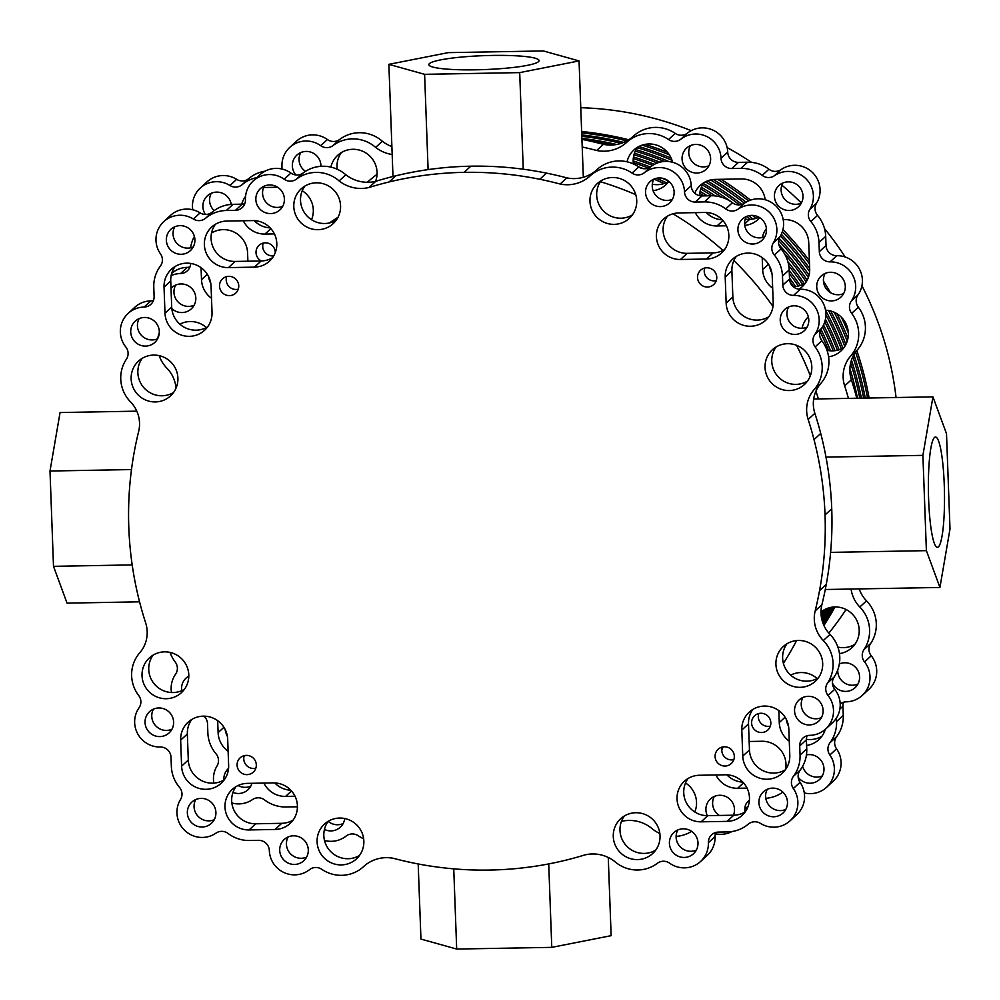 <?xml version="1.0" encoding="UTF-8"?>
<svg xmlns="http://www.w3.org/2000/svg" width="1000" height="1000" viewBox="0 0 1000 1000"><rect width="100%" height="100%" fill="white"/><g stroke="black" fill="none" stroke-linecap="round" stroke-linejoin="round"><path stroke-width="1.5" d="M429.4 63.6A55.15 6.963 -2.1 0 0 428.85 64.65A55.15 6.963 -2.1 0 0 480.175 69.713A55.15 6.963 -2.1 0 0 538.513 61.65A55.15 6.963 -2.1 0 0 539.075 60.6A55.15 6.963 -2.1 0 0 487.75 55.538A55.15 6.963 -2.1 0 0 429.4 63.6M934.438 437.488A55.15 8.012 89 0 0 928.512 495.838A55.15 8.012 89 0 0 937.438 547.3A55.15 8.012 89 0 0 938.45 546.838A55.15 8.012 89 0 0 944.375 488.488A55.15 8.012 89 0 0 935.462 437.025A55.15 8.012 89 0 0 934.438 437.488M932.95 396.863L922.9 455.363L926.388 550.65L939.938 587.463L950 528.975L946.5 433.675L932.95 396.863L813.675 399.012M922.9 455.363L825.987 457.1M926.388 550.65L830.612 552.375M939.938 587.463L825.288 589.513M548.725 863.913L551.775 947.362L611.138 935.662L608.263 857.475M551.775 947.362L456.688 949.062L453.75 868.85M456.688 949.062L420.95 939.075L418.188 863.95M132.188 564.913L53.5 566.325L67.05 603.138L139.562 601.825M53.5 566.325L50 471.025L131.488 469.562M50 471.025L60.062 412.537L136.812 411.163M388.862 64.338L424.613 74.325L519.7 72.613L579.05 60.925L543.312 50.938L448.225 52.638L388.862 64.338L392.987 176.5M424.613 74.325L428.1 169.613M519.7 72.613L523.25 169.213M579.05 60.925L583.325 177.275M663.95 183.612A318.675 312.725 -132.6 0 0 653.975 179.112M774.1 827.175A24.95 24.488 47.4 0 1 760.425 823.375A10.5 10.312 -132.6 0 0 748.263 824.163A34.137 33.5 47.4 0 1 727.475 831.925L718.388 832.087A10.5 10.312 -132.6 0 0 708.375 842.688A24.95 24.488 47.4 0 1 669.638 863.2A10.5 10.312 -132.6 0 0 657.35 863.3A34.137 33.5 47.4 0 1 637.888 870A34.137 33.5 47.4 0 1 614.688 861.475A35.112 34.45 -132.6 0 0 584.763 854.95A351.912 345.325 47.4 0 1 564.75 860.438A351.912 345.325 47.4 0 1 489.712 870.062A351.912 345.325 -132.6 0 1 414.062 863.15A351.912 345.325 -132.6 0 1 393.675 858.375A35.112 34.45 47.4 0 0 364.263 865.962A34.137 33.5 -132.6 0 1 363.575 866.625A34.137 33.5 -132.6 0 1 341.712 875.325A34.137 33.5 -132.6 0 1 321.788 869.325A10.5 10.312 47.4 0 0 309.513 869.663A24.95 24.488 -132.6 0 1 269.325 850.562A10.5 10.312 47.4 0 0 258.55 840.337L249.45 840.5A34.137 33.5 -132.6 0 1 228.125 833.5A10.5 10.312 47.4 0 0 215.925 833.15A24.95 24.488 -132.6 0 1 180.5 799.513A10.5 10.312 47.4 0 0 179.488 787.325A34.137 33.5 -132.6 0 1 171.35 766.35L171.012 757.25A10.5 10.312 47.4 0 0 160.238 747.013A24.95 24.488 -132.6 0 1 139.025 707.825A10.5 10.312 47.4 0 0 138.7 695.512A34.137 33.5 -132.6 0 1 139.725 652.812A31.513 30.925 47.4 0 0 145.675 622.95A351.912 345.325 -132.6 0 1 139.812 602.8A351.912 345.325 -132.6 0 1 128.8 527.45A351.912 345.325 47.4 0 1 134.275 451.8A351.912 345.325 47.4 0 1 138.65 431.475A31.513 30.925 -132.6 0 0 130.525 401.875A34.137 33.5 47.4 0 1 126.363 359.263A10.5 10.312 -132.6 0 0 125.8 346.95A24.95 24.488 47.4 0 1 144.113 307.05A10.5 10.312 -132.6 0 0 154.113 296.45L153.787 287.337A34.137 33.5 47.4 0 1 160.375 266.1A10.5 10.312 -132.6 0 0 160.5 253.888A24.95 24.488 47.4 0 1 193.412 219.037A10.5 10.312 -132.6 0 0 205.562 218.25A34.137 33.5 47.4 0 1 226.35 210.487L235.45 210.325A10.5 10.312 -132.6 0 0 245.45 199.725A24.95 24.488 47.4 0 1 284.188 179.213A10.5 10.312 -132.6 0 0 296.475 179.112A34.137 33.5 47.4 0 1 315.938 172.4A34.137 33.5 47.4 0 1 339.137 180.938A35.112 34.45 -132.6 0 0 369.075 187.463A351.912 345.325 47.4 0 1 389.075 181.962A351.912 345.325 47.4 0 1 464.125 172.35A351.912 345.325 -132.6 0 1 539.775 179.262A351.912 345.325 -132.6 0 1 560.15 184.025A35.112 34.45 47.4 0 0 589.575 176.438A34.137 33.5 -132.6 0 1 590.262 175.787A34.137 33.5 -132.6 0 1 612.112 167.087A34.137 33.5 -132.6 0 1 632.038 173.088A10.5 10.312 47.4 0 0 644.325 172.738A24.95 24.488 -132.6 0 1 684.513 191.838A10.5 10.312 47.4 0 0 695.288 202.062L704.375 201.9A34.137 33.5 -132.6 0 1 725.713 208.912A10.5 10.312 47.4 0 0 737.9 209.262A24.95 24.488 -132.6 0 1 773.325 242.887A10.5 10.312 47.4 0 0 774.338 255.075A34.137 33.5 -132.6 0 1 782.487 276.05L782.812 285.163A10.5 10.312 47.4 0 0 793.587 295.387A24.95 24.488 -132.6 0 1 814.8 334.588A10.5 10.312 47.4 0 0 815.138 346.9A34.137 33.5 -132.6 0 1 814.112 389.6A31.513 30.925 47.4 0 0 808.162 419.462A351.912 345.325 -132.6 0 1 814.013 439.6A351.912 345.325 -132.6 0 1 825.037 514.95A351.912 345.325 47.4 0 1 819.55 590.6A351.912 345.325 47.4 0 1 815.175 610.925A31.513 30.925 -132.6 0 0 823.312 640.537A34.137 33.5 47.4 0 1 827.463 683.15A10.5 10.312 -132.6 0 0 828.037 695.45A24.95 24.488 47.4 0 1 809.725 735.35A10.5 10.312 -132.6 0 0 799.712 745.95L800.05 755.062A34.137 33.5 47.4 0 1 793.45 776.3A10.5 10.312 -132.6 0 0 793.337 788.512A24.95 24.488 47.4 0 1 774.1 827.175M163.762 221.588L170.463 215.438A24.95 24.488 47.4 0 1 200.113 212.875A10.5 10.312 -132.6 0 0 212.262 212.087A34.137 33.5 47.4 0 1 233.05 204.325L242.15 204.163A10.5 10.312 -132.6 0 0 244.788 203.775M253.263 180.9L259.962 174.75A24.95 24.488 47.4 0 1 290.9 173.05A10.5 10.312 -132.6 0 0 303.188 172.95A34.137 33.5 47.4 0 1 322.65 166.25A34.137 33.5 47.4 0 1 345.85 174.775L339.137 180.938M825.688 729L832.4 722.837A24.95 24.488 47.4 0 0 834.737 689.3A10.5 10.312 -132.6 0 1 834.163 676.988A34.137 33.5 47.4 0 0 830.013 634.375A31.513 30.925 -132.6 0 1 821.888 604.775A351.912 345.325 47.4 0 0 826.25 584.45A351.912 345.325 47.4 0 0 831.737 508.787A351.912 345.325 -132.6 0 0 820.725 433.45A351.912 345.325 -132.6 0 0 814.862 413.3A31.513 30.925 47.4 0 1 820.812 383.438A34.137 33.5 -132.6 0 0 821.838 340.737A10.5 10.312 47.4 0 1 821.513 328.425A24.95 24.488 -132.6 0 0 800.3 289.237A10.5 10.312 47.4 0 1 789.525 279.012L789.188 269.9A34.137 33.5 -132.6 0 0 781.05 248.925A10.5 10.312 47.4 0 1 780.025 236.737A24.95 24.488 -132.6 0 0 744.6 203.1A10.5 10.312 47.4 0 1 732.412 202.75A34.137 33.5 -132.6 0 0 711.075 195.75L701.988 195.912A10.5 10.312 47.4 0 1 691.213 185.688A24.95 24.488 -132.6 0 0 651.025 166.588A10.5 10.312 47.4 0 1 638.75 166.925A34.137 33.5 -132.6 0 0 618.812 160.925A34.137 33.5 -132.6 0 0 596.962 169.625L590.262 175.787M275.05 829.475A23.487 23.05 -132.6 0 0 295.65 797.65A23.487 23.05 -132.6 0 0 273.337 782.913L247.362 783.375A23.487 23.05 -132.6 0 0 226.75 815.2A23.487 23.05 -132.6 0 0 249.062 829.938L275.05 829.475L281.75 823.312A23.487 23.05 -132.6 0 0 293.113 820.075M205.987 789.312A23.775 23.325 -132.6 0 0 228.637 765.325L227.688 739.3A23.775 23.325 -132.6 0 0 188.088 722.212A23.775 23.325 -132.6 0 0 180.65 740.138L181.6 766.175A23.775 23.325 -132.6 0 0 205.987 789.312M191.75 719.463A23.775 23.325 -132.6 0 0 187.35 733.988L188.3 760.013A23.775 23.325 -132.6 0 0 224.237 779.85M246.337 755.375A9.712 9.537 -132.6 0 0 237.812 768.538A9.712 9.537 -132.6 0 0 253.263 772.163A9.712 9.537 -132.6 0 0 246.337 755.375M244.262 755.638A9.712 9.537 -132.6 0 0 255.812 768.213M158.812 707.962A14.45 14.175 -132.6 0 0 146.137 727.537A14.45 14.175 -132.6 0 0 169.1 732.925A14.45 14.175 -132.6 0 0 158.812 707.962M153.438 709.125A14.45 14.175 -132.6 0 0 171.938 729.275M293.475 835.8A14.45 14.175 -132.6 0 0 280.8 855.375A14.45 14.175 -132.6 0 0 303.775 860.763A14.45 14.175 -132.6 0 0 293.475 835.8M288.1 836.975A14.45 14.175 -132.6 0 0 306.6 857.125M339.613 818.05A23.637 23.188 -132.6 0 0 318.875 850.075A23.637 23.188 -132.6 0 0 356.463 858.888A23.637 23.188 -132.6 0 0 339.613 818.05M343.113 823.587A14.45 14.175 -132.6 0 1 328.15 821.338A23.637 23.188 -132.6 0 0 359.5 855.462M201.112 798.388A14.45 14.175 -132.6 0 0 188.438 817.962A14.45 14.175 -132.6 0 0 211.412 823.337A14.45 14.175 -132.6 0 0 201.112 798.388M195.738 799.55A14.45 14.175 -132.6 0 0 214.25 819.7M164.55 651.85A23.637 23.188 -132.6 0 0 143.812 683.888A23.637 23.188 -132.6 0 0 181.4 692.688A23.637 23.188 -132.6 0 0 164.55 651.85M153.088 655.138A23.637 23.188 -132.6 0 0 184.438 689.275M800.163 687.337A23.637 23.188 47.4 0 1 783.312 646.5A23.637 23.188 47.4 0 1 820.9 655.3A23.637 23.188 47.4 0 1 800.163 687.337M818.337 677.887A23.637 23.188 47.4 0 1 786.975 643.75M773.713 816.762A14.45 14.175 47.4 0 1 763.425 791.8A14.45 14.175 47.4 0 1 786.388 797.188A14.45 14.175 47.4 0 1 773.713 816.762M785.8 809.438A14.45 14.175 47.4 0 1 767.288 789.287M637.513 859.587A23.637 23.188 47.4 0 1 620.662 818.75A23.637 23.188 47.4 0 1 658.25 827.562A23.637 23.188 47.4 0 1 637.513 859.587M655.675 850.15A23.637 23.188 47.4 0 1 624.325 816.012M684.225 857.45A14.45 14.175 47.4 0 1 673.925 832.487A14.45 14.175 47.4 0 1 696.9 837.875A14.45 14.175 47.4 0 1 684.225 857.45M696.3 850.125A14.45 14.175 47.4 0 1 677.8 829.975M809.338 724.938A14.45 14.175 47.4 0 1 799.05 699.987A14.45 14.175 47.4 0 1 822.013 705.362A14.45 14.175 47.4 0 1 809.338 724.938M821.425 717.625A14.45 14.175 47.4 0 1 802.913 697.475M725.062 766.05A9.712 9.537 47.4 0 1 718.138 749.262A9.712 9.537 47.4 0 1 733.587 752.887A9.712 9.537 47.4 0 1 725.062 766.05M733.838 759.638A9.712 9.537 47.4 0 1 722.288 747.05M789.788 755.25A23.775 23.325 47.4 0 1 767.138 779.237A23.775 23.325 47.4 0 1 742.763 756.1L741.8 730.062A23.775 23.325 47.4 0 1 774.287 708.025A23.775 23.325 47.4 0 1 788.838 729.212L789.788 755.25M785.4 769.775A23.775 23.325 47.4 0 1 749.463 749.938L748.512 723.913A23.775 23.325 47.4 0 1 752.9 709.388M701.112 821.825L701.112 821.825A23.487 23.05 47.4 0 1 684.375 781.25A23.487 23.05 47.4 0 1 699.4 775.263L725.387 774.8A23.487 23.05 47.4 0 1 742.125 815.375A23.487 23.05 47.4 0 1 727.087 821.363L701.112 821.825L707.812 815.662A23.487 23.05 47.4 0 1 688.037 778.512M252.712 220.588A23.487 23.05 47.4 0 1 269.462 261.163A23.487 23.05 47.4 0 1 254.425 267.137L228.45 267.613A23.487 23.05 47.4 0 1 211.713 227.037A23.487 23.05 47.4 0 1 226.737 221.05L252.712 220.588M164.037 287.15A23.775 23.325 47.4 0 1 186.688 263.163A23.775 23.325 47.4 0 1 211.075 286.312L212.025 312.337A23.775 23.325 47.4 0 1 179.55 334.387A23.775 23.325 47.4 0 1 164.988 313.188L164.037 287.15L170.738 281A23.775 23.325 47.4 0 1 175.138 266.475M228.762 276.35A9.712 9.537 47.4 0 1 235.7 293.137A9.712 9.537 47.4 0 1 220.238 289.525A9.712 9.537 47.4 0 1 228.762 276.35M238.25 289.2A9.712 9.537 47.4 0 1 226.7 276.613M144.488 317.462A14.45 14.175 47.4 0 1 154.787 342.425A14.45 14.175 47.4 0 1 131.812 337.038A14.45 14.175 47.4 0 1 144.488 317.462M157.625 338.775A14.45 14.175 47.4 0 1 139.113 318.625M269.613 184.963A14.45 14.175 47.4 0 1 279.9 209.913A14.45 14.175 47.4 0 1 256.938 204.537A14.45 14.175 47.4 0 1 269.613 184.963M282.738 206.275A14.45 14.175 47.4 0 1 264.237 186.125M316.325 182.812A23.637 23.188 47.4 0 1 333.175 223.65A23.637 23.188 47.4 0 1 295.587 214.85A23.637 23.188 47.4 0 1 316.325 182.812M336.213 220.238A23.637 23.188 47.4 0 1 304.862 186.1M180.113 225.65A14.45 14.175 47.4 0 1 190.413 250.6A14.45 14.175 47.4 0 1 167.438 245.212A14.45 14.175 47.4 0 1 180.113 225.65M193.25 246.962A14.45 14.175 47.4 0 1 174.737 226.812M153.663 355.075A23.637 23.188 47.4 0 1 170.512 395.913A23.637 23.188 47.4 0 1 132.925 387.1A23.637 23.188 47.4 0 1 153.663 355.075M173.55 392.5A23.637 23.188 47.4 0 1 142.2 358.363M789.275 390.55A23.637 23.188 -132.6 0 0 810.025 358.525A23.637 23.188 -132.6 0 0 772.438 349.712A23.637 23.188 -132.6 0 0 789.275 390.55M776.1 346.975A23.637 23.188 -132.6 0 0 807.45 381.112M752.712 244.025A14.45 14.175 -132.6 0 0 765.387 224.45A14.45 14.175 -132.6 0 0 742.425 219.062A14.45 14.175 -132.6 0 0 752.712 244.025M746.287 216.55A14.45 14.175 -132.6 0 0 764.8 236.7M614.212 224.363A23.637 23.188 -132.6 0 0 634.95 192.338A23.637 23.188 -132.6 0 0 597.362 183.525A23.637 23.188 -132.6 0 0 614.212 224.363M601.025 180.787A23.637 23.188 -132.6 0 0 632.388 214.925M660.362 206.6A14.45 14.175 -132.6 0 0 673.037 187.025A14.45 14.175 -132.6 0 0 650.062 181.637A14.45 14.175 -132.6 0 0 660.362 206.6M653.925 179.125A14.45 14.175 -132.6 0 0 672.438 199.275M795.025 334.438A14.45 14.175 -132.6 0 0 807.7 314.862A14.45 14.175 -132.6 0 0 784.725 309.488A14.45 14.175 -132.6 0 0 795.025 334.438M788.6 306.975A14.45 14.175 -132.6 0 0 807.1 327.125M707.5 287.038A9.712 9.537 -132.6 0 0 716.025 273.863A9.712 9.537 -132.6 0 0 700.575 270.25A9.712 9.537 -132.6 0 0 707.5 287.038M704.725 268.038A9.712 9.537 -132.6 0 0 716.275 280.613M747.85 253.088A23.775 23.325 -132.6 0 0 725.2 277.075L726.15 303.113A23.775 23.325 -132.6 0 0 765.75 320.2A23.775 23.325 -132.6 0 0 773.188 302.275L772.225 276.238A23.775 23.325 -132.6 0 0 747.85 253.088M736.287 256.4A23.775 23.325 -132.6 0 0 731.9 270.925L732.85 296.962A23.775 23.325 -132.6 0 0 768.787 316.788M678.787 212.938A23.487 23.05 -132.6 0 0 658.175 244.762A23.487 23.05 -132.6 0 0 680.487 259.488L706.475 259.025A23.487 23.05 -132.6 0 0 727.075 227.2A23.487 23.05 -132.6 0 0 704.762 212.463L678.787 212.938M667.412 216.175A23.487 23.05 -132.6 0 0 687.2 253.337L713.175 252.875A23.487 23.05 -132.6 0 0 724.538 249.625M207.638 326.863A23.775 23.325 47.4 0 1 171.7 307.038L170.738 281M272.5 257.738A23.487 23.05 47.4 0 1 261.125 260.988L235.15 261.45A23.487 23.05 47.4 0 1 215.375 224.3M745.163 811.95A23.487 23.05 47.4 0 1 733.8 815.2L707.812 815.662M235.987 786.625A23.487 23.05 -132.6 0 0 255.775 823.787L281.75 823.312M595.975 170.538A35.112 34.45 47.4 0 1 566.862 177.875L560.15 184.025M566.862 177.875A351.912 345.325 -132.6 0 0 546.475 173.113A351.912 345.325 -132.6 0 0 470.825 166.188L464.125 172.35M345.85 174.775A35.112 34.45 -132.6 0 0 375.775 181.3A351.912 345.325 47.4 0 1 395.788 175.812A351.912 345.325 47.4 0 1 470.825 166.188M375.775 181.3L369.075 187.463M128.138 313.412L134.838 307.25A24.95 24.488 47.4 0 1 150.812 300.9A10.5 10.312 -132.6 0 0 153.45 300.5M715.75 832.475A10.5 10.312 -132.6 0 0 715.075 836.525A24.95 24.488 47.4 0 1 707.275 855.35L700.575 861.5M807.087 735.75A10.5 10.312 -132.6 0 0 806.413 739.8L806.75 748.913A34.137 33.5 47.4 0 1 800.163 770.15A10.5 10.312 -132.6 0 0 800.037 782.362A24.95 24.488 47.4 0 1 796.775 814.663L790.062 820.812M337.788 217.738A318.675 312.725 -132.6 0 0 332.25 222.138M581.65 131.5A321.413 315.4 47.4 0 1 628.7 139.775M645.025 144.388A321.413 315.4 47.4 0 1 667.438 152.262M721.012 179.3A321.413 315.4 47.4 0 1 750.5 200.125M782.95 229.587A321.413 315.4 47.4 0 1 809.4 260.725M823.438 281.075A321.413 315.4 47.4 0 1 830.462 292.638M856.8 350.525A321.413 315.4 47.4 0 1 869.1 398.013M835 606.938A321.413 315.4 47.4 0 1 823.9 625.475M580.775 107.713A324.05 317.987 47.4 0 1 691.225 130.65M727.125 147.562A324.05 317.987 47.4 0 1 751.625 162.387M781.862 185.15A324.05 317.987 47.4 0 1 801.363 203.05M824.513 228.625A324.05 317.987 47.4 0 1 845.212 257.013M861.925 285.763A324.05 317.987 47.4 0 1 896.062 397.525M846.075 609.513A324.05 317.987 47.4 0 1 828.863 633.125M581.775 134.925A321.037 315.038 47.4 0 1 623.713 142.387M638.85 146.525A321.037 315.038 47.4 0 1 671.175 158.125M713.263 179.525A321.037 315.038 47.4 0 1 746.062 202.175M781.338 234.275A321.037 315.038 47.4 0 1 809.688 268.525M836.925 313.7A321.037 315.038 47.4 0 1 847.925 338.338M853.925 354.688A321.037 315.038 47.4 0 1 865.263 398.088M833.05 607.05A321.037 315.038 47.4 0 1 823.225 623.9M823.612 624.85A321.262 315.25 -132.6 0 0 834.2 606.962M867.513 398.038A321.262 315.25 -132.6 0 0 855.575 352.137M848.3 332.788A321.262 315.25 -132.6 0 0 841.413 317.275M809.513 263.938A321.262 315.25 -132.6 0 0 782.375 231.637M748.55 200.888A321.262 315.25 -132.6 0 0 717.75 179.363M669.375 154.838A321.262 315.25 -132.6 0 0 642.087 145.15M626.8 140.9A321.262 315.25 -132.6 0 0 581.7 132.912M581.9 138.375A320.675 314.675 47.4 0 1 616.6 144.5M636 149.675A320.675 314.675 47.4 0 1 668.913 161.55M707.387 180.95A320.675 314.675 47.4 0 1 741.888 204.438M755.837 215.925A320.675 314.675 47.4 0 1 757.837 217.688M779.2 238.425A320.675 314.675 47.4 0 1 809.038 275.175M830.775 311.012A320.675 314.675 47.4 0 1 845.875 344.425M851.475 360.138A320.675 314.675 47.4 0 1 861.4 398.15M830.95 607.362A320.675 314.675 47.4 0 1 822.588 622.137M822.95 623.2A320.887 314.887 -132.6 0 0 832.188 607.15M863.662 398.113A320.887 314.887 -132.6 0 0 852.837 356.75M847.2 341.188A320.887 314.887 -132.6 0 0 834.225 312.262M809.625 271.562A320.887 314.887 -132.6 0 0 780.462 236.012M744.45 203.212A320.887 314.887 -132.6 0 0 710.588 179.975M672.025 160.312A320.887 314.887 -132.6 0 0 637.225 147.7M621.138 143.35A320.887 314.887 -132.6 0 0 581.825 136.35M634.438 153.225A320.312 314.312 47.4 0 1 659.875 162.188M703.35 183.487A320.312 314.312 47.4 0 1 733.425 203.438M748.875 215.712A320.312 314.312 47.4 0 1 752.788 219.075M778.812 244.475A320.312 314.312 47.4 0 1 807.188 280.163M825.55 310.275A320.312 314.312 47.4 0 1 842.9 348.188M849.875 368.438A320.312 314.312 47.4 0 1 857.513 398.225M828.713 607.913A320.312 314.312 47.4 0 1 821.988 620.125M822.325 621.337A320.525 314.525 -132.6 0 0 830.037 607.55M859.788 398.188A320.525 314.525 -132.6 0 0 850.65 363.025M844.788 346.362A320.525 314.525 -132.6 0 0 828.5 310.5M808.375 277.4A320.525 314.525 -132.6 0 0 778.65 240.525M755.875 218.375A320.525 314.525 -132.6 0 0 752.438 215.387M739.525 204.887A320.525 314.525 -132.6 0 0 705.413 181.825M664.312 161.45A320.525 314.525 -132.6 0 0 635.275 151.125M611.987 145.025A320.525 314.525 -132.6 0 0 588.112 140.65M633.488 156.962A319.938 313.962 47.4 0 1 654.438 164.338M701.363 187.225A319.938 313.962 47.4 0 1 715.263 195.938M745.413 218.512A319.938 313.962 47.4 0 1 746.45 219.4M787.875 261.7A319.938 313.962 47.4 0 1 804.375 283.788M825.425 319.237A319.938 313.962 47.4 0 1 839.1 349.787M826.275 608.8A319.938 313.962 47.4 0 1 821.475 617.775M821.762 619.188A320.163 314.163 -132.6 0 0 827.725 608.237M851.825 381.188A320.163 314.163 -132.6 0 0 850.425 376.138M841.35 348.938A320.163 314.163 -132.6 0 0 825.9 314.725M806.188 281.925A320.163 314.163 -132.6 0 0 784.188 253.3M750.288 219.325A320.163 314.163 -132.6 0 0 746.8 216.337M721.725 197.262A320.163 314.163 -132.6 0 0 702.45 184.988M657.375 162.987A320.163 314.163 -132.6 0 0 633.962 154.75M633.175 160.925A319.575 313.6 47.4 0 1 650.4 167.05M700.088 191.388A319.575 313.6 47.4 0 1 707.237 195.812M789.212 270.425A319.575 313.6 47.4 0 1 800.263 285.512M823.538 324.938A319.575 313.6 47.4 0 1 835.013 350.688M823.587 610.163A319.575 313.6 47.4 0 1 821.1 614.95M821.3 616.675A319.788 313.812 -132.6 0 0 825.2 609.288M837.438 350.238A319.788 313.812 -132.6 0 0 824.762 321.825M802.725 284.587A319.788 313.812 -132.6 0 0 788.775 265.725M711.737 195.738A319.788 313.812 -132.6 0 0 700.75 188.9M652.638 165.413A319.788 313.812 -132.6 0 0 633.275 158.575M638.8 166.962A319.212 313.238 47.4 0 1 643.6 168.713M789.488 278.025A319.212 313.238 47.4 0 1 795.6 286.462M820.962 329.288A319.212 313.238 47.4 0 1 830.612 350.825M833.225 350.838A319.425 313.45 -132.6 0 0 822.525 326.85M798.4 286.012A319.425 313.45 -132.6 0 0 789.325 273.562M704.013 195.875A319.425 313.45 -132.6 0 0 699.775 193.263M648.438 168.062A319.425 313.45 -132.6 0 0 633.237 162.65M656.55 178.287A318.837 312.875 47.4 0 1 666.3 182.738M820.037 337.125A318.837 312.875 47.4 0 1 821.513 340.288M828.662 350.625A319.062 313.087 -132.6 0 0 820.062 331.45M793.462 286.575A319.062 313.087 -132.6 0 0 790 281.762M668.688 181.213A319.062 313.087 -132.6 0 0 662.25 178.212M654.087 179.062A318.688 312.725 47.4 0 1 664.075 183.575A318.688 312.725 -132.6 0 0 654.1 179.062M332.212 222.15A318.688 312.725 47.4 0 1 337.812 217.7A318.688 312.725 -132.6 0 0 332.212 222.15M331.538 222.375A318.837 312.875 47.4 0 1 337.388 217.662M334.225 219.725A319.062 313.087 -132.6 0 0 330.737 222.625M330.238 222.763A319.212 313.238 47.4 0 1 332.35 220.975M367.2 182.288A324.05 317.987 47.4 0 1 377.062 174.25M211.537 233.012A23.775 23.325 47.4 0 1 247.575 252.775L247.887 261.225M261.325 260.988A9.712 9.537 47.4 0 1 265.275 242.825A9.712 9.537 47.4 0 1 275.25 252.688M273.725 255.85A9.712 9.537 47.4 0 1 263.2 243.088M179.862 324.175A23.637 23.188 47.4 0 1 206.375 327.562M171.012 288.35A14.45 14.175 47.4 0 1 194.725 293A14.45 14.175 47.4 0 1 171.8 308.562M194.125 305.25A14.45 14.175 47.4 0 1 175.625 285.1M205.475 214.475A14.45 14.175 47.4 0 1 216.625 192.113A14.45 14.175 47.4 0 1 231.262 204.412M295.863 174.95A14.45 14.175 47.4 0 1 306.112 151.425A14.45 14.175 47.4 0 1 320.938 166.325M330.875 167.113A23.637 23.188 47.4 0 1 352.837 149.288A23.637 23.188 47.4 0 1 375.6 181.337M281.688 168.962A10.5 10.312 -132.6 0 0 281.962 166.188A24.95 24.488 47.4 0 1 289.762 147.375L296.475 141.213A24.95 24.488 47.4 0 1 327.4 139.525A10.5 10.312 -132.6 0 0 339.688 139.425A34.137 33.5 47.4 0 1 359.15 132.713A34.137 33.5 47.4 0 1 382.35 141.25L375.65 147.4A35.112 34.45 -132.6 0 0 392.175 154.525M289.762 147.375A24.95 24.488 47.4 0 1 320.7 145.675A10.5 10.312 -132.6 0 0 332.987 145.575A34.137 33.5 47.4 0 1 352.45 138.875A34.137 33.5 47.4 0 1 375.65 147.4M192.75 209.775A24.95 24.488 47.4 0 1 200.275 188.05L206.975 181.9A24.95 24.488 47.4 0 1 236.625 179.35A10.5 10.312 -132.6 0 0 248.775 178.562A34.137 33.5 47.4 0 1 265 171.188M200.275 188.05A24.95 24.488 47.4 0 1 229.925 185.5A10.5 10.312 -132.6 0 0 242.075 184.713A34.137 33.5 47.4 0 1 256.85 177.6M765.188 199.75A23.487 23.05 -132.6 0 0 741.275 178.938L715.3 179.4A23.487 23.05 -132.6 0 0 694.75 193.188M695.325 212.638A23.487 23.05 -132.6 0 0 717 225.963L726.438 225.787M703.925 182.65A23.487 23.05 -132.6 0 0 699.613 195.675M706.225 212.488A23.487 23.05 -132.6 0 0 722.237 219.788M798.975 289.175A23.775 23.325 -132.6 0 0 809.688 268.738L808.737 242.7A23.775 23.325 -132.6 0 0 783.2 219.613M766.425 228.588A23.775 23.325 -132.6 0 0 762.262 237.525M743.863 253.5A9.712 9.537 -132.6 0 0 746.363 253.162M828.575 356.8A23.637 23.188 -132.6 0 0 825.525 310.175M827 350.312A23.637 23.188 -132.6 0 0 843.962 347.587M831.538 300.912A14.45 14.175 -132.6 0 0 844.212 281.337A14.45 14.175 -132.6 0 0 821.237 275.95A14.45 14.175 -132.6 0 0 831.538 300.912M825.1 273.438A14.45 14.175 -132.6 0 0 843.612 293.587M789.225 210.487A14.45 14.175 -132.6 0 0 801.9 190.912A14.45 14.175 -132.6 0 0 778.925 185.538A14.45 14.175 -132.6 0 0 789.225 210.487M782.8 183.012A14.45 14.175 -132.6 0 0 801.3 203.162M696.862 173.062A14.45 14.175 -132.6 0 0 709.538 153.5A14.45 14.175 -132.6 0 0 686.575 148.112A14.45 14.175 -132.6 0 0 696.862 173.062M690.438 145.6A14.45 14.175 -132.6 0 0 708.95 165.75M653.062 190.675A23.637 23.188 -132.6 0 0 668.9 181.388A23.637 23.188 -132.6 0 1 652.337 184.2M672.588 162.262A23.637 23.188 -132.6 0 0 627.05 161.788M856.787 398.237A351.912 345.325 -132.6 0 0 851.375 379.762A31.513 30.925 47.4 0 1 857.325 349.913A34.137 33.5 -132.6 0 0 858.35 307.213A10.5 10.312 47.4 0 1 858.012 294.9A24.95 24.488 -132.6 0 0 836.8 255.7A10.5 10.312 47.4 0 1 826.025 245.475L825.7 236.363A34.137 33.5 -132.6 0 0 817.55 215.387A10.5 10.312 47.4 0 1 816.538 203.2A24.95 24.488 -132.6 0 0 781.112 169.575A10.5 10.312 47.4 0 1 768.913 169.225A34.137 33.5 -132.6 0 0 747.588 162.213L738.5 162.375A10.5 10.312 47.4 0 1 727.725 152.15A24.95 24.488 -132.6 0 0 687.537 133.05A10.5 10.312 47.4 0 1 675.25 133.4A34.137 33.5 -132.6 0 0 655.325 127.4A34.137 33.5 -132.6 0 0 633.475 136.1L626.775 142.25A34.137 33.5 -132.6 0 0 626.075 142.912A35.112 34.45 47.4 0 1 596.663 150.488A351.912 345.325 -132.6 0 0 582.212 146.988M848.438 398.387A351.912 345.325 -132.6 0 0 844.663 385.925A31.513 30.925 47.4 0 1 850.625 356.062A34.137 33.5 -132.6 0 0 851.637 313.363A10.5 10.312 47.4 0 1 851.312 301.05A24.95 24.488 -132.6 0 0 830.1 261.863A10.5 10.312 47.4 0 1 819.325 251.625L818.988 242.512A34.137 33.5 -132.6 0 0 810.85 221.55A10.5 10.312 47.4 0 1 809.837 209.363A24.95 24.488 -132.6 0 0 774.412 175.725A10.5 10.312 47.4 0 1 762.212 175.375A34.137 33.5 -132.6 0 0 740.888 168.375L731.787 168.538A10.5 10.312 47.4 0 1 721.025 158.312A24.95 24.488 -132.6 0 0 680.825 139.213A10.5 10.312 47.4 0 1 668.55 139.55A34.137 33.5 -132.6 0 0 648.625 133.55A34.137 33.5 -132.6 0 0 626.775 142.25M244.25 755.688A23.775 23.325 -132.6 0 0 246.475 755.375M188.8 676.15A14.45 14.175 -132.6 0 0 181.713 690.675M228.55 768.375A14.45 14.175 -132.6 0 0 223.9 780.05M232.963 792.425A14.45 14.175 -132.6 0 0 251.912 783.3M238.1 785.512A14.45 14.175 -132.6 0 0 250.75 786.175M324.425 829.438A14.45 14.175 -132.6 0 0 344.712 818.512M324.45 840.45A24.95 24.488 -132.6 0 0 346.012 836.137A10.5 10.312 47.4 0 1 358.3 835.788A34.137 33.5 -132.6 0 0 363.663 838.8M203.925 716.15A10.5 10.312 47.4 0 1 207.525 723.713L207.85 732.825A34.137 33.5 -132.6 0 0 216 753.787A10.5 10.312 47.4 0 1 217.013 765.987A24.95 24.488 -132.6 0 0 213.85 783.112M231.85 802.962A24.95 24.488 -132.6 0 0 252.438 799.613A10.5 10.312 47.4 0 1 264.637 799.963A34.137 33.5 -132.6 0 0 285.963 806.975L295.05 806.812A10.5 10.312 47.4 0 1 297.438 807.038M747.062 788.125L737.625 788.288A23.487 23.05 47.4 0 1 715.938 774.963M825.325 729.325A23.775 23.325 47.4 0 1 806.625 745.462M821.912 736.237A23.775 23.325 47.4 0 1 806.413 739.287M761.575 732.525A9.712 9.537 47.4 0 1 754.65 715.738A9.712 9.537 47.4 0 1 770.1 719.35A9.712 9.537 47.4 0 1 761.575 732.525M770.35 726.1A9.712 9.537 47.4 0 1 758.787 713.525M820.975 611.975A23.637 23.188 47.4 0 1 857.412 621.775A23.637 23.188 47.4 0 1 839.463 653.587M854.837 644.362A23.637 23.188 47.4 0 1 837.875 647.087M821.062 614.462A23.637 23.188 47.4 0 1 823.487 610.225M839.338 663.975A14.45 14.175 47.4 0 1 855.1 687.725A14.45 14.175 47.4 0 1 832.438 683.05M857.925 684.087A14.45 14.175 47.4 0 1 837.75 669.963M806.438 754.912A14.45 14.175 47.4 0 1 819.475 779.55A14.45 14.175 47.4 0 1 798.15 777.138M822.3 775.913A14.45 14.175 47.4 0 1 802.625 766.325M707.375 815.675A14.45 14.175 47.4 0 1 719.675 795.275A14.45 14.175 47.4 0 1 733.462 815.212M719.362 815.462A14.45 14.175 47.4 0 1 714.3 796.438M659.837 833.475A34.137 33.5 47.4 0 1 651.2 827.938A35.112 34.45 -132.6 0 0 621.438 821.375M732.038 831.525A24.95 24.488 47.4 0 1 715.35 833.75M836.425 718.025L836.562 721.538A34.137 33.5 47.4 0 1 829.963 742.775A10.5 10.312 -132.6 0 0 829.85 754.987A24.95 24.488 47.4 0 1 804.3 792.938M859.2 588.913A31.513 30.925 -132.6 0 0 866.525 600.85A34.137 33.5 47.4 0 1 870.675 643.462A10.5 10.312 -132.6 0 0 871.25 655.763A24.95 24.488 47.4 0 1 868.9 689.312L862.2 695.462A24.95 24.488 47.4 0 1 846.237 701.825A10.5 10.312 -132.6 0 0 840.2 703.925M843.587 702.212A10.5 10.312 -132.6 0 0 842.925 706.263L843.263 715.375A34.137 33.5 47.4 0 1 836.663 736.612A10.5 10.312 -132.6 0 0 836.55 748.825A24.95 24.488 47.4 0 1 833.275 781.125L826.575 787.288M171.713 273.387A24.95 24.488 47.4 0 1 187.312 267.362A10.5 10.312 -132.6 0 0 189.963 266.975M382.35 141.25A35.112 34.45 -132.6 0 0 391.887 146.575M632.475 137.012A35.112 34.45 47.4 0 1 603.362 144.338A351.912 345.325 -132.6 0 0 582.987 139.575A351.912 345.325 -132.6 0 0 581.938 139.362M274.8 782.938A23.487 23.05 -132.6 0 0 290.812 790.225M225.087 729.325A23.775 23.325 -132.6 0 0 227.413 736.45M788.562 726.375A23.775 23.325 47.4 0 1 786.25 719.25M742.862 782.113A23.487 23.05 47.4 0 1 726.85 774.812M721.8 750.037A23.487 23.05 47.4 0 1 723.325 746.862M270.2 227.9A23.487 23.05 47.4 0 1 254.188 220.6M210.8 283.463A23.775 23.325 47.4 0 1 208.475 276.35M305.45 171.375A14.45 14.175 47.4 0 1 300.738 152.587M337.2 169.237A23.637 23.188 47.4 0 1 341.362 152.562M214.163 210.613A14.45 14.175 47.4 0 1 211.25 193.275M637.537 147.25A23.637 23.188 -132.6 0 0 633.375 163.925M769.638 266.262A23.775 23.325 -132.6 0 0 771.95 273.387M793.112 286.575A23.775 23.325 -132.6 0 0 805.3 283.25M745.125 219.425L749.688 219.338A23.487 23.05 -132.6 0 0 758.95 217.213M190.6 247.812A34.137 33.5 47.4 0 1 194.412 236.388M171.163 275.6A24.95 24.488 47.4 0 1 180.613 273.512A10.5 10.312 -132.6 0 0 190.637 263.425M175.987 388.25A31.513 30.925 -132.6 0 0 167.025 368.338A34.137 33.5 47.4 0 1 159.162 355.625M157.738 338.55A34.137 33.5 47.4 0 1 159.3 332.75M170.05 652.4A34.137 33.5 -132.6 0 0 175.2 661.975A10.5 10.312 47.4 0 1 175.538 674.287A24.95 24.488 -132.6 0 0 171.513 692.537M691.587 831.338A34.137 33.5 47.4 0 1 676.1 836.4M749.425 800.25A10.5 10.312 -132.6 0 0 744.887 809.15A24.95 24.488 47.4 0 1 744.812 812.163M782.887 792.1A34.137 33.5 47.4 0 1 765.775 798.312M851.075 589.05A31.513 30.925 -132.6 0 0 859.825 607A34.137 33.5 47.4 0 1 863.975 649.613A10.5 10.312 -132.6 0 0 864.55 661.925A24.95 24.488 47.4 0 1 862.2 695.462M600.388 181.713A322.5 316.462 47.4 0 1 635.788 194.7M672.987 213.787A322.5 316.462 47.4 0 1 723 250.475M733.875 260.6A322.5 316.462 47.4 0 1 772.962 306.425M796.538 345.3A322.5 316.462 47.4 0 1 810.325 375.788M815.913 391.2A322.5 316.462 47.4 0 1 818.4 398.925M783.4 663.363A322.5 316.462 -132.6 0 0 796.612 640.575M338.05 217.237A322.5 316.462 -132.6 0 0 329.425 222.963M217.675 720.675L218.113 732.638A23.775 23.325 -132.6 0 0 228.125 751.263M263.9 783.088A23.487 23.05 -132.6 0 0 285.575 796.413L295.012 796.237M749.15 741.488L761.888 741.263A23.487 23.05 47.4 0 1 785.537 769.587M685.525 782.975A23.637 23.188 47.4 0 1 694.775 811.988M789.275 741.188A23.775 23.325 47.4 0 1 779.262 722.562L778.825 710.6M790.675 675.15A23.775 23.325 47.4 0 1 817.188 678.538M211.513 298.275A23.775 23.325 47.4 0 1 201.5 279.65L201.062 267.688M274.4 233.912L264.95 234.075A23.487 23.05 47.4 0 1 243.275 220.75M241.7 204.175A23.487 23.05 47.4 0 1 245.55 196.412M263.575 187.512L277.675 187.262M302.262 190.738A23.487 23.05 47.4 0 1 311.512 219.75M744.75 225.4A23.487 23.05 -132.6 0 0 759.775 217.7M808.337 316.762A23.637 23.188 -132.6 0 0 802.05 328.275M762.212 257.613L762.663 269.575A23.775 23.325 -132.6 0 0 772.663 288.2M603.362 144.338L596.663 150.488M200.113 212.875L193.412 219.037M290.9 173.05L284.188 179.213M638.75 166.925L632.038 173.088M691.213 185.688L684.513 191.838M780.025 236.737L773.325 242.887M731.9 270.925L725.2 277.075M687.2 253.337L680.487 259.488M713.175 252.875L706.475 259.025M732.85 296.962L726.15 303.113M171.7 307.038L164.988 313.188M261.125 260.988L254.425 267.137M235.15 261.45L228.45 267.613M733.8 815.2L727.087 821.363M748.512 723.913L741.8 730.062M749.463 749.938L742.763 756.1M188.3 760.013L181.6 766.175M187.35 733.988L180.65 740.138M255.775 823.787L249.062 829.938M831.737 508.787L825.037 514.95M820.725 433.45L814.013 439.6M814.862 413.3L808.162 419.462M820.812 383.438L814.112 389.6M821.838 340.737L815.138 346.9M821.513 328.425L814.8 334.588M800.3 289.237L793.587 295.387M789.525 279.012L782.812 285.163M789.188 269.9L782.487 276.05M781.05 248.925L774.338 255.075M744.6 203.1L737.9 209.262M732.412 202.75L725.713 208.912M711.075 195.75L704.375 201.9M701.988 195.912L695.288 202.062M651.025 166.588L644.325 172.738M546.475 173.113L539.775 179.262M395.788 175.812L389.075 181.962M303.188 172.95L296.475 179.112M242.15 204.163L235.45 210.325M233.05 204.325L226.35 210.487M212.262 212.087L205.562 218.25M150.812 300.9L144.113 307.05M715.075 836.525L708.375 842.688M800.037 782.362L793.337 788.512M800.163 770.15L793.45 776.3M806.75 748.913L800.05 755.062M806.413 739.8L799.712 745.95M834.737 689.3L828.037 695.45M834.163 676.988L827.463 683.15M830.013 634.375L823.312 640.537M821.888 604.775L815.175 610.925M826.25 584.45L819.55 590.6M327.4 139.525L320.7 145.675M236.625 179.35L229.925 185.5M722.925 220.525L717 225.963M675.25 133.4L668.55 139.55M727.725 152.15L721.025 158.312M816.538 203.2L809.837 209.363M743.538 782.85L737.625 788.288M866.525 600.85L859.825 607M870.675 643.462L863.975 649.613M871.25 655.763L864.55 661.925M842.925 706.263L839.862 709.075M843.263 715.375L836.562 721.538M836.663 736.612L829.963 742.775M836.55 748.825L829.85 754.987M748.213 806.1L744.887 809.15M785.088 717.225L779.262 722.562M223.925 727.3L218.113 732.638M291.488 790.975L285.575 796.413M582.987 139.575L581.975 140.5M851.375 379.762L844.663 385.925M857.325 349.913L850.625 356.062M858.35 307.213L851.637 313.363M858.012 294.9L851.312 301.05M836.8 255.7L830.1 261.863M826.025 245.475L819.325 251.625M825.7 236.363L818.988 242.512M817.55 215.387L810.85 221.55M781.112 169.575L774.412 175.725M768.913 169.225L762.212 175.375M747.588 162.213L740.888 168.375M738.5 162.375L731.787 168.538M687.537 133.05L680.825 139.213M768.475 264.237L762.663 269.575M749.688 219.338L744.613 224M187.312 267.362L180.613 273.512M248.775 178.562L242.075 184.713M339.688 139.425L332.987 145.575M207.325 274.312L201.5 279.65M270.875 228.637L264.95 234.075M364.562 865.713L363.575 866.625"/></g></svg>
